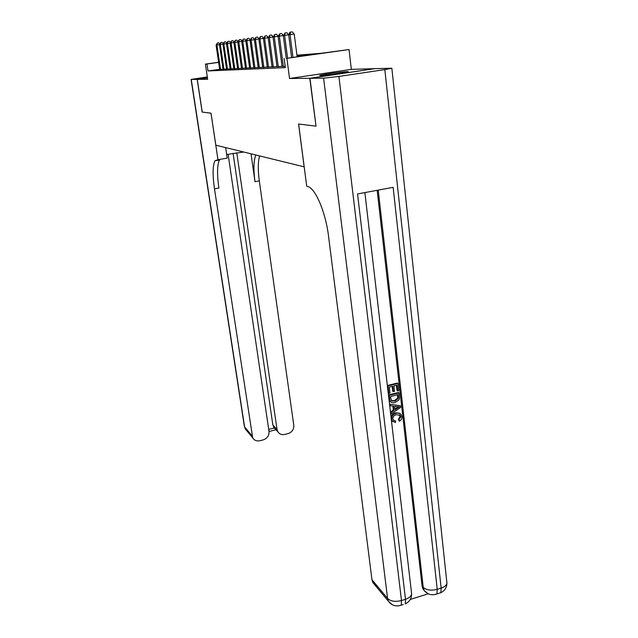 <?xml version="1.0" encoding="UTF-8"?>
<svg xmlns="http://www.w3.org/2000/svg" width="638" height="638" viewBox="0 0 638 638"><rect width="100%" height="100%" fill="white"/><g stroke="black" fill="none" stroke-linecap="round" stroke-linejoin="round"><path stroke-width="0.96" d="M347.415 71.615C342.622 71.663 319.909 74.821 319.694 75.467L320.523 75.595C324.87 75.619 348.173 72.397 348.372 71.751L347.415 71.615M296.933 55.187L321.089 53.297L349.026 49.541L286.909 58.329L309.43 54.948L297.021 55.889M374.865 68.657L351.331 69.367L349.026 49.541M316.009 126.109L309.789 78.291L374.865 68.633M207.31 76.927L191.081 79.423L197.19 79.391L207.462 77.916L197.27 79.391L207.669 79.287L205.396 64.111L218.611 62.269M315.826 126.141L298.568 124.003L304.143 166.837L215.827 145.193L211.019 113.173L202.246 112.089L197.27 79.391M282.068 66.504L285.186 66.36M276.996 66.743L282.044 66.312M272.083 66.974L276.972 66.559M267.322 67.205L272.059 66.799M262.704 67.421L267.298 67.03M258.215 67.628L262.681 67.253M253.86 67.835L258.191 67.468M249.625 68.035L253.836 67.676M245.51 68.226L249.602 67.883M241.515 68.418L245.486 68.083M237.623 68.601L241.491 68.274M233.835 68.776L237.599 68.457M230.151 68.952L233.819 68.641M226.562 69.119L230.135 68.816M223.069 69.287L226.546 68.992M219.647 69.311L208.012 70.954L285.353 67.636L284.157 58.521M219.663 69.446L223.053 69.159M351.331 69.367L289.548 78.49L309.789 78.291M289.548 78.49L286.909 58.329M208.012 70.954L206.975 63.999L205.396 64.111M218.627 62.372L206.975 63.999M219.472 44.604L216.928 44.947L220.517 69.462M216.091 45.067L217.406 43.009L216.928 44.947L216.091 45.067L219.671 69.502M217.406 43.009L218.746 42.826L219.775 43.958M202.246 112.065L210.987 113.173L217.973 159.699L214.958 160.776C212.661 165.577 212.502 174.932 214.48 188.832L252.688 437.82C254.291 440.395 256.683 441.368 259.865 440.738L263.215 439.893C267.274 438.45 269.212 435.666 269.021 431.535L228.101 154.197M226.665 154.516L243.676 152.019M225.645 147.593L227.2 158.144L217.973 159.699M197.19 79.391L202.158 112.081M236.77 152.737L277.044 429.526L277.825 431.766C279.428 434.159 281.733 435.052 284.739 434.446L288.041 433.617C292.044 432.189 293.959 429.422 293.799 425.323L259.307 180.921C257.848 170.075 257.943 161.741 259.594 155.919M255.838 154.994C253.637 160.465 253.358 169.357 254.993 181.678L251.037 153.822M268.71 429.406L274.228 428.026L272.849 424.972L277.044 429.526M233.085 153.279L272.849 424.972M219.998 159.356L219.488 160.018C217.135 164.819 216.936 174.166 218.89 188.05L214.48 188.832M274.228 428.026L275.177 428.88M393.423 420.275L395.624 421.024L395.464 422.531L392.274 421.024L391.246 418.919M392.705 421.551L391.365 419.924M391.07 417.427C391.652 414.915 393.199 413.368 395.712 412.786L400.026 413.528M391.684 419.254C391.596 416.072 393.136 414.07 396.302 413.233C398.303 412.666 399.906 413.105 401.111 414.556L401.844 416.614C402.02 418.624 401.206 420.171 399.412 421.247L398.359 419.453L400.098 416.391L399.42 414.764M390.065 404.253L400.481 405.784L400.664 407.395L391.198 413.958L391.022 412.435L393.949 410.497L393.447 406.159L390.241 405.776L390.065 404.253L400.481 405.784M391.022 412.435L390.44 411.996L393.359 410.059L392.904 406.095M397.618 390.99L396.956 385.2L393.877 385.958L394.499 391.357L393.351 391.644L392.729 386.245L389.26 387.099L389.962 393.16L388.805 393.447L387.936 385.926L387.354 385.519L397.346 383.063L397.945 383.47L398.766 390.703L397.618 390.99L397.019 390.568L396.421 385.328M393.351 391.644L392.761 391.222L392.203 386.373M410.274 599.441L428.265 593.803M425.036 591.474L423.098 589.273L422.109 586.17L423.233 587.391L378.23 190.108M377.162 190.307L422.109 586.17M390.56 401.852L388.925 398.965M389.036 395.416L388.462 394.994L398.423 392.514L399.021 392.928L399.476 398.264L398.933 399.93L395.058 402.546C393.096 403.136 391.477 402.769 390.201 401.422L389.036 395.416L399.021 392.928M309.98 78.291L316.017 126.164L298.624 124.011L306.719 186.2L307.699 186.495C315.355 188.106 325.683 212.215 328.546 236.259L371.97 579.743L387.577 598.476L323.602 78.155L309.98 78.291L375.08 68.625L391.852 68.25L446.919 583.028C446.64 585.213 444.718 586.912 441.153 588.124L384.826 69.598L391.852 68.25M323.602 78.155L338.922 76.44L384.826 69.598M438.601 593.396L440.834 592.694L441.153 588.124L437.229 589.352L393.136 187.341L357.551 193.944L405.497 599.281L401.485 600.541C395.361 602.057 390.719 601.371 387.577 598.476L388.43 601.275L392.155 604.664M377.217 586.043L372.807 582.454L371.97 579.743M388.805 393.447L388.231 393.024M387.936 385.926L397.945 383.47M390.36 396.573L391.588 400.927L394.914 401.103L398.256 398.471L398.032 394.659L390.36 396.573M389.467 399.085L388.885 398.662M391.269 400.64L394.324 400.672L397.665 398.04L397.506 394.794M394.914 401.103L394.324 400.672M398.256 398.471L397.665 398.04M398.272 396.732L397.673 396.31M397.514 406.645L394.643 406.302L395.042 409.779L399.428 406.877L397.514 406.645M390.241 405.776L389.666 405.345M393.949 410.497L393.359 410.059M391.198 413.958L390.615 413.512M394.954 409.006L398.279 406.805M399.412 421.247L398.949 419.9L400.696 416.845L400.233 415.482L396.477 414.66C394.14 415.139 392.92 416.526 392.809 418.823L393.223 420.019L395.624 421.024M400.696 416.845L400.098 416.391M398.949 419.9L398.359 419.453M396.302 413.233L395.712 412.786M226.498 43.607L220.325 44.469L223.946 69.303M219.464 44.588L220.812 42.499L220.325 44.469L219.464 44.588L223.077 69.343M220.812 42.499L222.168 42.315L223.236 43.488M226.57 69.183L222.933 44.094L224.305 41.98L223.818 43.974L227.463 69.135M224.305 41.98L225.677 41.797L226.785 43.009M230.159 43.089L227.399 43.464L231.076 68.968M226.498 43.591L227.894 41.446L227.399 43.464L226.498 43.591L230.159 69.016M227.894 41.446L229.281 41.263L230.43 42.515M237.775 42.012L231.084 42.945L234.784 68.8M230.151 43.073L231.578 40.896L231.084 42.945L230.151 43.073L233.843 68.84M231.578 40.896L232.982 40.712L234.178 42.012M237.631 68.665L233.907 42.539L235.366 40.338L234.864 42.403L238.596 68.617M235.366 40.338L236.786 40.146L238.022 41.494M241.746 41.454L238.756 41.853L242.512 68.433M237.775 41.996L239.258 39.755L238.756 41.853L237.775 41.996L241.523 68.481M239.258 39.755L240.693 39.564L241.977 40.96M254.363 39.668L242.751 41.287L246.539 68.25M241.746 41.43L243.261 39.157L242.751 41.287L241.746 41.43L245.518 68.298M243.261 39.157L244.721 38.966L246.053 40.417M249.633 68.106L245.829 40.856L247.377 38.551L246.866 40.704L250.678 68.059M247.377 38.551L248.86 38.352L250.24 39.851M253.868 67.907L250.032 40.258L251.619 37.921L251.101 40.106L254.945 67.859M251.619 37.921L253.111 37.714L254.546 39.277M258.821 39.038L255.463 39.492L259.331 67.652M254.363 39.644L255.982 37.267L255.463 39.492L254.363 39.644L258.223 67.708M255.982 37.267L257.497 37.068L258.988 38.687M263.414 38.392L259.953 38.854L263.853 67.445M258.821 39.014L260.471 36.597L259.953 38.854L258.821 39.014L262.712 67.492M260.471 36.597L262.011 36.398L263.566 38.073M268.151 37.722L264.587 38.2L268.51 67.221M263.414 38.368L265.105 35.911L264.587 38.2L263.414 38.368L267.33 67.277M265.105 35.911L266.668 35.704L268.279 37.451M273.04 37.028L269.356 37.522L273.311 66.998M268.151 37.698L269.882 35.202L269.356 37.522L268.151 37.698L272.099 67.062M269.882 35.202L271.461 34.986L273.136 36.805M278.08 36.318L274.276 36.829L278.264 66.767M273.032 37.004L274.811 34.468L274.276 36.829L273.032 37.004L277.012 66.831M274.811 34.468L276.413 34.253L278.152 36.135M297.125 56.686L294.214 34.037L279.356 36.111L283.368 66.535M278.072 36.286L279.891 33.71L279.356 36.111L278.072 36.286L282.076 66.591M279.891 33.71L281.517 33.495L283.328 35.449M286.247 58.225L283.28 35.553L285.138 32.929L284.604 35.369L287.571 58.042M285.138 32.929L286.797 32.713L288.679 34.747M291.598 57.476L288.655 34.795L290.011 32.203L290.561 32.123L290.027 34.596L292.962 57.276M290.561 32.123L292.244 31.9L294.214 34.037M254.993 181.678L259.307 180.921M191.264 79.447L244.601 426.902L252.018 435.802M244.601 426.902L245.263 428.88L244.601 426.902M248.541 431.623L245.263 428.88L252.688 437.82M338.922 76.44L401.485 600.541L401.294 605.119L399.276 605.741M423.098 589.273L424.222 590.493C427.667 594.56 431.902 595.709 436.918 593.922L437.229 589.352C431.208 590.836 426.543 590.182 423.233 587.391L424.222 590.493L428.066 593.707M446.807 582.031L446.919 583.028C446.871 587.47 444.845 590.692 440.834 592.694L434.701 594.608M411.51 592.854L411.614 593.755C411.374 596.123 409.341 597.965 405.497 599.281L405.297 603.867C409.524 601.801 411.638 598.428 411.614 593.755L364.872 192.588M403.264 604.505L401.294 605.119C396.078 606.882 391.796 605.598 388.43 601.275L372.807 582.454M397.546 408.129L396.948 407.69M219.488 160.018L214.958 160.776M273.63 427.189L277.825 431.766M191.081 79.431L244.354 426.344M269.021 431.495L275.975 429.749M389.619 400.991L390.201 401.422M399.643 415.035L400.233 415.482M391.692 420.57L392.274 421.024"/></g></svg>
